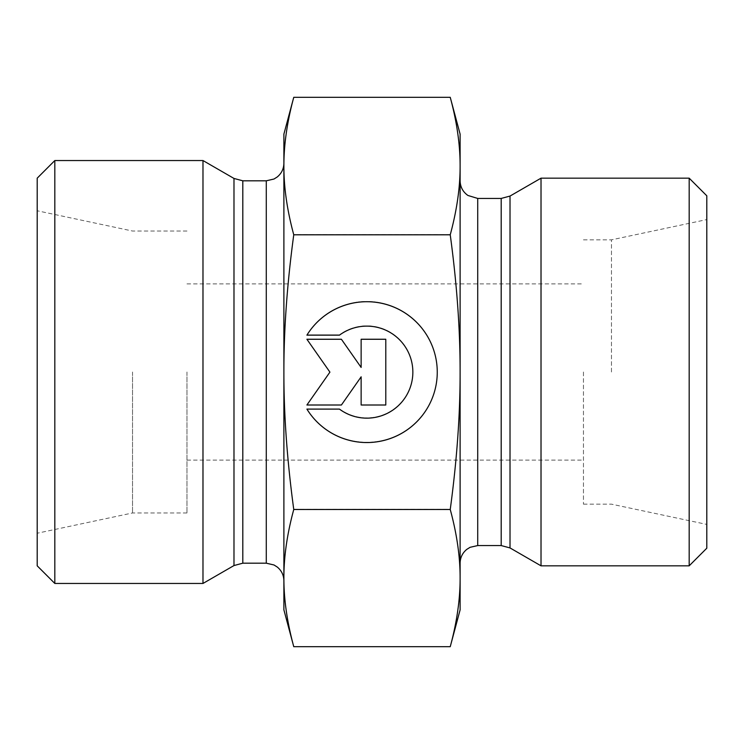 <?xml version="1.0" encoding="UTF-8"?>
<svg xmlns="http://www.w3.org/2000/svg" width="744" height="744" viewBox="0 0 744 744"><rect width="100%" height="100%" fill="white"/><g stroke="black" fill="none" stroke-linecap="round" stroke-linejoin="round"><path stroke-width="0.56" stroke-dasharray="3.72 2.79" d="M306.909 408.837L306.909 408.837A70.42 70.42 180 0 0 437.258 371.861A70.42 70.42 180 0 0 306.909 334.884L306.909 334.884A70.42 70.42 0 0 1 437.258 371.861A70.42 70.42 0 0 1 306.909 408.837L339.45 408.837L306.909 408.837M339.45 408.837L339.45 408.837A46.016 46.016 180 0 0 412.855 371.861A46.016 46.016 180 0 0 339.45 334.884A46.016 46.016 -0 0 1 412.855 371.861A46.016 46.016 -0 0 1 339.45 408.837M339.45 334.884L306.909 334.884L339.45 334.884M385.792 404.727L361.138 404.727L385.792 404.727L385.792 338.994L361.138 338.994L361.138 367.155L341.412 338.994L306.909 338.994L329.918 371.861L306.909 404.727L341.412 404.727L361.138 376.566L361.138 404.727L361.138 376.566L341.412 404.727L306.909 404.727L329.918 371.861L306.909 338.994L341.412 338.994L361.138 367.155L361.138 338.994L385.792 338.994L385.792 404.727M306.909 335.163L306.909 335.163A70.42 70.42 180 0 1 437.258 372.139L437.258 372.139M306.909 409.116L339.45 409.116A46.016 46.016 0 0 0 412.855 372.139L412.855 372.139M385.792 339.273L361.138 339.273M361.138 367.434L341.412 339.273L306.909 339.273M329.918 372.139L306.909 405.006M361.138 376.845L361.138 405.006M293.759 646.685C287.11 622.096 283.827 599.18 283.892 577.949C283.827 556.707 287.11 533.801 293.759 509.203C287.119 460.118 283.827 414.38 283.892 372L283.892 609.885M293.759 234.518C287.11 209.975 283.827 187.107 283.892 165.921L283.892 371.861C283.827 329.434 287.11 283.659 293.759 234.518L450.241 234.518C456.89 283.659 460.173 329.434 460.108 371.861C460.173 414.287 456.89 460.071 450.241 509.203C456.89 533.801 460.173 556.707 460.108 577.949C460.173 599.18 456.89 622.096 450.241 646.685M283.892 134.115L283.892 165.921C283.827 144.727 287.11 121.858 293.759 97.315M293.759 509.203L450.241 509.203M283.892 166.061L283.892 371.861M283.892 372L283.892 578.079M283.892 580.813L283.892 163.187M132.534 372L132.534 512.969L132.534 372M37.2 565.831L37.2 178.169M186.977 372L186.977 512.969L186.977 372M202.982 583.454L202.982 160.546M54.824 160.546L54.824 583.454M460.108 609.885L460.108 134.115M450.241 97.315C456.89 121.858 460.173 144.727 460.108 165.921C460.173 187.107 456.89 209.975 450.241 234.518M460.108 372L460.108 563.189L460.108 372M611.466 372L611.466 239.838L611.466 372M706.8 372L706.8 524.418L706.8 372M583.454 372L583.454 504.162L583.454 372M541.018 178.169L541.018 565.831M689.177 565.831L689.177 178.169M706.8 195.793L706.8 548.207M266.278 563.189L266.278 180.811M242.804 180.811L242.804 563.189M233.988 565.552L233.988 178.448M510.012 196.072L510.012 547.928M501.196 545.566L501.196 198.434M477.722 198.434L477.722 545.566M186.977 231.031L132.534 231.031L37.2 210.766M186.977 512.969L132.534 512.969L37.2 533.234M583.454 504.162L611.466 504.162L706.8 524.418M583.454 239.838L611.466 239.838L706.8 219.582M186.977 460.108L583.454 460.108M186.977 283.892L583.454 283.892"/><path stroke-width="1.12" d="M306.909 335.163L339.45 335.163L306.909 335.163A70.42 70.42 0 0 1 437.258 372.139A70.42 70.42 0 0 1 306.909 409.116A70.42 70.42 180 0 0 437.258 372.139M339.45 335.163L339.45 335.163A46.016 46.016 0 0 1 412.855 372.139L412.855 372.139A46.016 46.016 180 0 0 339.45 335.163M306.909 409.116L339.45 409.116A46.016 46.016 180 0 0 412.855 372.139M361.138 339.273L385.792 339.273L385.792 405.006L361.138 405.006L361.138 376.845L341.412 405.006L306.909 405.006L329.918 372.139L306.909 339.273L341.412 339.273L361.138 367.434L361.138 339.273L361.138 367.434M306.909 339.273L329.918 372.139M306.909 405.006L341.412 405.006L361.138 376.845M361.138 405.006L385.792 405.006L385.792 339.273M293.759 646.685L283.892 609.885L283.892 578.079C283.827 599.273 287.11 622.142 293.759 646.685L450.241 646.685L460.108 609.885L460.108 578.079C460.173 556.893 456.89 534.025 450.241 509.482C456.89 460.341 460.173 414.566 460.108 372.139L460.108 372C460.173 329.62 456.881 283.882 450.241 234.797C456.89 210.199 460.173 187.293 460.108 166.052L460.108 372M293.759 97.315C287.11 121.904 283.827 144.82 283.892 166.052L283.892 134.115L293.759 97.315L450.241 97.315L460.108 134.115L460.108 166.052C460.173 144.82 456.89 121.904 450.241 97.315M283.892 372.139C283.827 414.566 287.11 460.341 293.759 509.482C287.11 534.025 283.827 556.893 283.892 578.079L283.892 166.052C283.827 187.293 287.11 210.199 293.759 234.797C287.11 283.929 283.827 329.713 283.892 372.139M293.759 509.482L450.241 509.482M293.759 234.797L450.241 234.797M450.241 646.685C456.89 622.142 460.173 599.273 460.108 578.079L460.108 372.139M283.892 578.079L283.892 580.813C283.78 575.224 281.576 570.639 277.289 567.058L274.024 564.984L266.278 563.189L242.804 563.189L242.804 180.811L266.278 180.811L266.278 563.189M266.278 180.811L274.024 179.016L277.289 176.942C281.576 173.361 283.78 168.776 283.892 163.187L283.892 166.061M233.988 565.552L233.988 178.448L202.982 160.546L202.982 583.454L233.988 565.552L242.804 563.189M54.824 160.546L37.2 178.169L37.2 565.831L54.824 583.454L54.824 160.546L202.982 160.546M510.012 547.928L541.018 565.831L541.018 178.169L510.012 196.072L501.196 198.434L501.196 545.566L510.012 547.928L510.012 196.072M689.177 565.831L706.8 548.207L706.8 195.793L689.177 178.169L689.177 565.831L541.018 565.831M501.196 545.566L477.722 545.566L477.722 198.434L501.196 198.434M233.988 178.448L242.804 180.811M54.824 583.454L202.982 583.454M477.722 198.434L467.939 195.467C462.889 191.887 460.276 186.995 460.108 180.811M477.722 545.566L470.096 547.305L466.814 549.351C462.47 552.941 460.229 557.554 460.108 563.189M689.177 178.169L541.018 178.169"/></g></svg>
